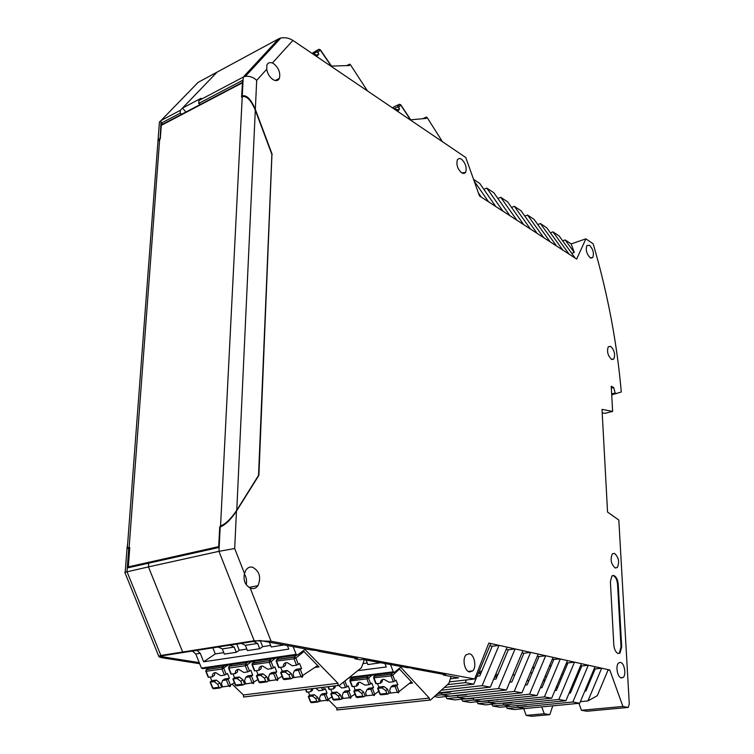 <?xml version="1.0" encoding="UTF-8"?>
<svg xmlns="http://www.w3.org/2000/svg" width="754" height="754" viewBox="0 0 754 754"><rect width="100%" height="100%" fill="white"/><g stroke="black" fill="none" stroke-linecap="round" stroke-linejoin="round"><path stroke-width="1.13" d="M157.407 148.708L157.954 141.413L159.66 139.311L129.113 547.706L129.773 547.545L128.321 566.876L218.698 546.631M129.113 547.706L127.388 547.395L127.709 543.2M162.308 124.429L161.281 125.39L160.263 139L159.66 139.311M242.543 82.139L241.572 97.059L242.232 96.719C246.681 95.645 251.035 100.141 255.304 110.207L236.775 510.222L258.914 474.784L271.949 154.589L255.304 110.207M236.775 510.222C231.044 518.771 225.635 524.021 220.554 525.981L219.763 526.971M130.235 567.3L128.321 566.876M434.304 696.583L438.819 697.318L449.865 696.121L441.721 694.783L449.865 696.121L506.396 690.023L522.908 650.664L515.076 648.921L498.432 688.591L441.721 694.783L441.712 693.096L450.506 692.125L448.394 691.767M506.396 690.023L498.432 688.591M552.182 659.467L560.316 658.987L544.416 696.885L551.683 698.195L496.236 703.774L488.781 702.549L488.752 700.928L497.376 699.637M544.416 696.885L488.781 702.549L496.236 703.774L485.378 704.867L477.904 703.652L488.781 702.549L488.752 700.928L478.696 701.559M473.559 179.339L479.733 183.429L495.802 206.549L488.583 201.855L474.153 181.007M486.848 188.132L493.861 192.77L509.949 215.729L502.927 211.167L486.848 188.132L483.832 189.32M578.921 703.312L581.457 710.296L622.917 706.451L609.788 669.995L608.224 669.646L597.309 695.659L587.941 700.918L580.363 701.654M220.366 526.028L219.706 527.065L218.651 547.536L148.727 563.163L148.463 566.904L218.952 551.334L254.192 640.749L182.647 652.021L184.381 652.314L259.725 640.466L312.081 650.108C315.869 650.259 317.981 650.645 318.414 651.277L357.453 658.468L354.955 658.808L360.318 659.797L362.806 659.458L407.122 667.62C410.515 667.742 412.306 668.072 412.504 668.6L445.774 674.745L443.343 675.037L443.05 674.246M461.637 699.184L462.617 701.173L470.317 702.426L481.231 701.305L473.559 700.032L481.231 701.305L537.046 695.556L553.059 657.375L545.698 655.735L529.553 694.198L473.559 700.032L473.531 698.393L471.844 698.11L480.534 697.196M522.908 650.664L530.618 652.38L514.237 691.437L457.885 697.45L457.857 695.782L457.885 697.45L465.774 698.751L521.957 692.832L514.237 691.437M522.004 652.813L523.889 653.237L530.618 652.38L545.698 655.735L539.016 656.564L527.14 684.868L525.208 685.075M258.537 475.397L271.892 154.438M602.201 412.843L604.868 413.343L612.644 411.401L602.012 409.375L607.554 512.07L618.827 520.062L629.279 703.85L628.261 707.441L586.923 711.239L581.457 710.296M584.774 691.145L585.905 691.032L595.179 668.93L601.673 668.195L595.029 666.715L579.703 703.237L524.982 708.524L517.941 707.356L524.982 708.524L514.256 709.552L507.188 708.411L517.941 707.356L517.904 705.782L516.763 705.593L517.904 705.782L517.941 707.356L572.851 702.002L579.703 703.237M595.179 668.93L594.19 668.713M464.709 694.519L466.603 694.839L466.594 694.321M569.072 254.117L552.955 231.864L559.11 235.936L575.217 258.113L562.842 250.083L546.735 227.746L540.42 223.57L537.753 224.541M562.842 250.083L550.147 241.836L534.03 219.348L527.555 215.06L524.803 216.078M529.006 680.41L527.074 680.626M466.603 694.839L447.301 696.404M556.537 245.983L540.42 223.57M500.779 197.35L507.612 201.865L523.71 224.673L516.876 220.234L500.779 197.35L497.857 198.472M569.072 693.18L570.392 693.049L581.749 665.971L580.599 665.725M566.603 662.643L567.922 662.926L556.395 690.4L554.887 690.56M553.681 659.797L541.985 687.676L540.269 687.855M537.329 656.187L539.016 656.564M523.889 653.237L511.834 681.974L509.666 682.219M506.198 649.335L508.3 649.797L496.057 678.986L493.644 679.26M489.883 645.744L492.211 646.253L479.77 675.904L477.103 676.225M438.394 692.869L490.345 687.139L507.112 647.149L499.035 645.349L482.126 685.65L441.316 690.221M490.345 687.139L482.126 685.65M552.955 231.864L550.363 232.788M510.816 702.304L512.107 702.181M622.917 706.451L628.261 707.441M526.424 704.641L525.302 704.754M266.718 69.274C267.557 73.741 269.64 77.172 272.967 79.556C275.907 81.234 278.028 80.857 279.348 78.425C280.677 72.959 278.773 68.03 273.636 63.638L272.42 62.987C269.762 62.167 267.915 62.808 266.878 64.91L266.718 69.274L256.699 80.31C253.25 77.191 249.47 75.881 245.352 76.38L243.231 77.096L278.716 38.784L217.077 72.12L182.496 108.086L185.946 112.016M478.422 192.977L481.259 197.096L479.469 195.936L465.784 157.52L292.891 40.424L272.42 62.987M450.336 678.807L458.583 677.837L443.343 675.037M466.415 679.938L465.284 682.624L473.776 684.151L490.816 643.52L488.818 643.068L474.652 678.977L449.356 681.918M581.749 665.971L588.29 665.216L572.851 702.002M526.433 704.943L508.309 706.432M446.868 698.619L454.803 699.91L465.774 698.751L457.885 697.45L446.868 698.619L445.878 696.555M473.776 684.151L444.332 687.478M465.284 682.624L447.433 684.67M571.721 253.297L574.275 252.43L565.18 239.951L562.663 240.828M608.224 669.646L601.673 668.195L587.941 700.918M570.571 692.606L569.261 692.737M611.324 388.14L613.652 387.528L611.221 386.227L612.644 411.401M493.719 704.029L502.221 703.171L503.531 703.388L503.568 704.99L510.807 706.187L565.896 700.749L581.447 663.69L595.029 666.715M575.217 258.113L576.687 259.065L585.867 238.858L571.174 243.919L565.18 239.951M571.174 243.919L574.275 252.43M256.699 80.31L255.333 109.368C251.073 99.311 246.718 94.816 242.27 95.89L242.081 96.795M255.333 109.368L272.156 154.306M354.955 658.808L354.625 657.95M550.147 241.836L537.112 233.363L520.995 210.724L514.341 206.323L511.514 207.388M254.192 640.749L271.082 641.258L474.652 678.977M609.788 669.995L607.988 670.202M200.432 104.401L198.736 103.421L242.637 80.31L241.827 96.116M508.3 649.797L515.076 648.921L507.112 647.149M450.496 691.541L450.506 692.125M437.659 693.539L441.712 693.096L439.601 692.737L441.712 693.096L441.721 694.783L435.548 695.452M551.683 698.195L567.47 660.579L553.059 657.375M236.445 511.193L234.692 548.526L218.952 551.334L220.206 526.952C225.286 524.991 230.705 519.742 236.445 511.193L258.905 475.303M537.046 695.556L529.553 694.198M492.211 646.253L499.035 645.349L490.816 643.52M537.112 233.363L530.458 229.046L514.341 206.323M220.206 526.952L219.706 527.065M464.549 173.382L464.049 173.052M242.27 95.89L243.231 77.096L198.924 100.508L201.045 98.284L182.496 108.086M278.716 38.784L280.827 38.002C285.031 37.248 289.055 38.049 292.891 40.424M481.259 197.096L488.583 201.855M521.957 692.832L538.215 654.067M611.711 394.851L621.287 392.005C616.979 342.561 607.611 293.165 593.181 243.806L585.867 238.858M611.654 393.937L615.179 393.022L616.357 393.645M567.47 660.579L574.51 662.144L558.846 699.476L492.758 706.064L491.825 704.217M567.922 662.926L574.51 662.144L581.447 663.69M549.657 665.49L550.411 665.575L549.657 665.49M544.068 678.817L544.134 680.862L544.068 678.817M129.763 547.677L129.179 548.516L127.718 567.856L148.727 563.163L148.463 566.904L182.647 652.021L160.856 655.462L127.002 571.645L128.736 548.62L127.021 548.309L127.709 543.248M492.758 706.064L500.025 707.243L510.807 706.187L503.568 704.99L503.531 703.388L512.117 702.53M198.924 100.508L198.736 103.421M613.652 387.528L615.179 393.022M565.896 700.749L558.846 699.476M543.672 237.623L527.555 215.06M586.923 688.619L585.792 688.732M571.579 690.212L570.26 690.353M556.216 687.403L557.724 687.243M572.211 685.697L573.53 685.556M587.752 684.048L588.883 683.925M244.494 573.511C243.137 580.194 245.031 585.01 250.168 587.969L251.591 588.469C254.155 588.949 256.285 588.016 257.981 585.66C261.336 577.272 259.508 571.108 252.486 567.178C249.847 566.64 247.661 567.602 245.927 570.081L244.494 573.511L234.692 548.526M463.239 699.015L473.531 698.393L473.559 700.032L462.617 701.173M495.896 699.787L497.386 700.042M487.254 700.683L488.752 700.928L487.254 700.683M523.71 224.673L530.458 229.046M495.802 206.549L502.927 211.167M509.949 215.729L516.876 220.234M461.439 159.103C465.652 163.232 467.028 167.68 465.567 172.43L461.655 172.902C457.433 168.821 456.038 164.381 457.48 159.575L459.177 158.415L461.439 159.103M589.524 245.314C593.125 249.197 594.209 253.269 592.767 257.529L590.184 257.755C586.565 253.9 585.472 249.819 586.895 245.521L589.524 245.314M610.702 346.397C614.425 350.261 615.452 354.465 613.784 359.008L611.447 359.319C607.724 355.483 606.678 351.27 608.327 346.699L610.702 346.397M620.485 662.436C624.425 662.992 626.527 674.981 623.115 677.469L621.343 677.95C617.403 677.478 615.264 665.424 618.666 662.926L620.485 662.436M614.472 553.37C618.732 557.338 619.684 562.06 617.319 567.526L615.273 568.007C610.994 564.086 610.033 559.364 612.38 553.851L614.472 553.37M621.692 646.809L618.195 584.161C617.714 579.619 616.291 576.735 613.916 575.519L611.862 576.009L610.401 581.673L613.794 644.821C614.293 649.562 615.754 652.455 618.176 653.511L620.024 653.021L621.692 646.809L621.023 646.894L617.545 584.265C617.064 579.722 615.641 576.838 613.256 575.622L612.644 575.509M469.619 671.955L472.711 670.89C476.914 667.139 474.398 654.387 469.337 653.737L466.151 654.821C461.976 658.61 464.558 671.399 469.619 671.955M246.209 584.68C246.992 580.863 246.388 577.281 244.4 573.945M618.553 653.567L619.364 653.105L621.023 646.894M497.103 676.479L496.792 675.867L494.982 676.074M506.283 706.63L507.188 708.411M476.952 701.738L477.904 703.652M497.885 674.623L495.764 674.208M481.636 671.475L479.28 671.013M481.061 672.841L478.705 672.389M496.792 675.867L495.199 675.556M533.219 668.044L533.153 666.121M217.077 72.12L198.113 82.375L161.073 120.499L180.366 110.31L217.077 72.12M199.678 663.718L163.524 657.988C160.216 657.45 158.623 656.866 158.736 656.244L160.856 655.462M124.815 572.324L148.463 566.904L182.647 652.021L184.381 652.314L159.245 656.263L199.245 662.625M544.247 713.736L526.198 715.414L531.815 716.3L549.817 714.651L544.247 713.736L541.73 706.903M549.817 714.651L552.776 705.838M480.873 673.284L478.196 673.595M477.367 675.593L477.65 676.159M551.193 665.735L550.411 665.575M159.141 125.739L159.424 121.997L161.073 120.499L160.112 138.302L161.262 123.147L180.168 113.194L180.366 110.31M159.716 138.51L158.01 140.612L157.463 147.963M181.865 114.156L180.168 113.194M162.958 124.09L161.262 123.147M526.198 715.414L523.691 708.647M422.947 118.68L426.453 117.059L427.15 117.558L442.428 141.705M426.198 117.228L426.283 118.369L410.214 119.886M410.562 119.848L400.591 104.9L398.668 107.549L399.545 108.915L398.008 111.036L397.132 109.669L395.803 109.104L394.908 109.519M397.311 109.943L399.545 108.915M410.77 119.829L400.647 104.655L399.168 104.382L393.541 106.983L392.759 108.058M398.668 107.549L397.339 106.993L393.758 108.642L392.975 108.208M346.849 65.607L349.63 64.156L350.44 64.731L367.452 90.923M349.3 64.382L349.413 65.532L330.808 66.098M277.415 80.367L278.942 78.633M331.251 66.088L320.167 49.934L317.858 52.61L318.838 54.099L317 56.239L316.011 54.74L314.71 54.109L313.768 54.561M316.416 55.353L318.838 54.099M331.506 66.079L320.262 49.689L318.659 49.387L312.033 53.383M317.858 52.61L316.557 51.979L312.787 53.902L312.269 53.553M232.223 684.217L243.41 694.962L243.589 697.035L338.188 685.509L337.971 683.303L304.974 649.477L297.472 655L296.133 654.349L293.108 646.612M296.803 655.103L202.769 668.666L201.422 668.063L195.795 654.01L192.411 651.051M364.371 659.741L361.43 667.714L339.13 685.603L338.188 685.509M283.07 678.779L290.215 678.044L289.008 674.962L291.101 673.388L287.265 670.495L282.166 671.183L280.629 672.568L285.172 672.059L289.008 674.962M285.172 672.059L287.265 670.495M303.221 650.768L319.008 666.922L314.88 667.479M337.971 683.303L243.41 694.962M260.262 640.561L262.665 646.668L270.629 645.443M269.376 642.238L271.242 646.989L284.07 644.943M262.665 646.668L259.725 648.732L247.435 650.598L245.352 645.33L241.242 643.369M236.794 644.067L239.235 650.25L246.841 649.09M239.235 650.25L236.266 652.295L224.353 654.104L222.289 648.921L218.179 646.998M287.378 645.556L288.773 649.128L203.646 661.795L215.276 653.916L223.759 652.615M215.276 653.916L212.854 647.837M230.083 645.122L234.192 647.064L222.289 648.921M234.192 647.064L236.266 652.295M196.879 650.344L200.262 653.313L203.646 661.795M200.262 653.313L195.795 654.01M245.352 645.33L257.632 643.426L253.523 641.437M257.632 643.426L259.725 648.732M212.487 688.006L210.112 682.068L211.723 680.721L210.272 677.092M266.643 676.649L262.901 673.793L257.962 674.462L256.398 675.838L260.78 675.339L264.531 678.204L266.643 676.649L268.349 680.975L272.185 680.391M260.78 675.339L262.901 673.793M258.811 681.955L265.728 681.23L264.531 678.204M265.728 681.23L267.029 681.861L268.349 680.975M256.483 670.711L257.962 674.462M254.418 670.824L258.829 670.391C258.839 667.516 260.092 666.065 262.581 666.027L267.679 669.175L271.732 668.61L274.824 666.932L276.775 671.918L273.693 673.605L269.63 674.151L268.396 677.686L269.593 680.73L276.162 679.872L277.463 680.513L277.981 679.118L275.512 672.851M269.63 674.151L271.751 672.596L276.775 671.918M258.829 670.391L260.959 668.855L261.544 666.093M278.631 667.469L283.193 667.026L285.304 665.48L285.926 662.681M280.677 667.375L282.166 671.183M290.215 678.044L291.515 678.685L292.816 677.78L291.101 673.388M292.816 677.78L296.774 677.186M294.305 670.824L296.397 669.26L301.591 668.553L298.49 670.268L294.305 670.824L292.995 674.434L294.201 677.526L300.978 676.64L302.279 677.29L302.825 675.876L300.337 669.495M283.193 667.026C283.231 664.095 284.541 662.615 287.133 662.587L292.326 665.773L296.511 665.198L299.611 663.492L301.591 668.553M235.295 685.028L241.987 684.33L240.799 681.343L242.939 679.806L239.282 676.988L234.494 677.639L232.901 679.005L237.142 678.515L240.799 681.343M237.142 678.515L239.282 676.988M241.987 684.33L243.297 684.943L244.626 684.057L248.339 683.501M244.626 684.057L242.939 679.806M247.859 675.829L252.731 675.169L249.659 676.838L245.729 677.365L247.859 675.829M230.941 674.076L235.21 673.652C235.201 670.834 236.388 669.411 238.792 669.364L243.787 672.464L247.717 671.927L250.799 670.259L252.731 675.169M237.906 669.411L237.35 672.125L235.21 673.652M233.024 673.953L234.494 677.639M245.729 677.365L244.55 680.843L245.738 683.84L252.109 683.011L253.41 683.633L253.9 682.266L251.459 676.093M213.495 688.798L212.515 688.082L218.971 687.328L220.272 687.931L221.61 687.054L225.22 686.508M222.543 680.485L224.692 678.968L229.423 678.327L226.36 679.967L222.543 680.485L221.431 683.906L222.609 686.847L228.782 686.046L230.093 686.658L230.554 685.311L228.142 679.231M208.17 677.224L212.308 676.809C212.27 674.048 213.41 672.653 215.729 672.596L220.62 675.659L224.438 675.132L227.501 673.492L229.423 678.327M214.975 672.634L214.466 675.301L212.308 676.809M221.61 687.054L219.942 682.87L216.37 680.089L211.723 680.721M218.971 687.328L217.793 684.387L219.942 682.87M210.112 682.068L214.221 681.607L217.793 684.387M214.221 681.607L216.37 680.089M328.263 699.58L336.689 708.081L336.878 710.004L429.526 700.108L429.299 698.072L400.657 667.196L394.427 672.417L393.286 671.833L390.515 664.566M451.081 676.461L448.922 683.312L430.336 700.193L429.526 700.108M379.79 694.066L386.83 693.482L385.746 690.645L387.481 689.165L383.833 686.479L378.847 687.064L377.603 688.355L382.089 687.95L385.746 690.645M382.089 687.95L383.833 686.479M399.036 668.553L412.542 683.086L409.299 683.473M429.299 698.072L336.689 708.081M362.947 663.605L367.255 663.03M366.124 660.07L367.858 664.594L380.544 662.728M384.955 663.539L386.274 666.979L357.745 670.664M310.459 701.974L308.32 696.489L309.63 695.226L308.358 691.965M363.532 691.946L359.96 689.297L355.115 689.863L353.843 691.145L358.197 690.749L361.769 693.416L363.532 691.946L365.068 695.933L366.632 695.754L365.558 692.973L366.878 689.731L368.631 688.27L373.56 687.695L370.855 689.269L366.878 689.731M358.197 690.749L359.96 689.297M356.02 696.781L362.844 696.206L361.769 693.416M362.844 696.206L363.965 696.771L365.068 695.933M353.814 686.508L355.115 689.863M352.061 686.526L356.435 686.197C356.501 683.737 357.641 682.408 359.846 682.219L365.115 685.15L369.083 684.679L371.797 683.105L373.56 687.695M356.435 686.197L358.207 684.745L358.753 682.398M375.794 683.661L380.318 683.331L382.061 681.861L382.627 679.505M377.537 683.661L378.847 687.064M386.83 693.482L387.942 694.066L389.026 693.209L387.481 689.165M389.026 693.209L390.723 693.02L389.648 690.202L391.024 686.903L392.759 685.424L397.839 684.83L395.115 686.423L391.024 686.903M380.318 683.331C380.402 680.824 381.59 679.477 383.861 679.279L389.243 682.257L393.334 681.767L396.057 680.174L397.839 684.83M332.919 699.41L339.545 698.854L338.471 696.093L340.252 694.651L336.765 692.031L332.052 692.587L330.761 693.859L334.983 693.473L338.471 696.093M334.983 693.473L336.765 692.031M339.545 698.854L340.667 699.41L343.221 698.411M341.779 698.572L340.252 694.651M345.191 691.032L349.979 690.476L347.274 692.031L343.409 692.483L345.191 691.032M338.989 685.697L341.666 687.968L345.53 687.507L348.235 685.952L349.979 690.476M335.257 685.867L335.021 687.544L333.23 688.977L334.258 685.98M330.761 689.279L332.052 692.587M328.989 689.307L333.23 688.977M343.409 692.483L342.156 695.669L343.221 698.43L349.479 697.723L350.601 698.289L351.119 697.035L348.923 691.343M311.43 702.728L310.488 702.04L316.887 701.418L318.018 701.974L320.459 700.994M320.61 695.16L322.41 693.727L327.066 693.171L324.371 694.717L320.61 695.16L319.413 698.298L320.469 701.013L326.548 700.325L327.679 700.881L328.169 699.646L325.992 694.038M315.766 688.232L318.876 690.702L322.627 690.249L325.332 688.713L327.066 693.171M312.703 688.609L312.486 690.268L310.676 691.691L306.982 692.134L305.926 689.439M319.14 701.145L317.632 697.271L314.211 694.688L309.63 695.226M316.887 701.418L315.832 698.704L317.632 697.271M308.32 696.489L312.41 696.112L315.832 698.704M312.41 696.112L314.211 694.688M311.656 688.741L310.676 691.691M242.288 82.874L161.281 125.39M242.232 96.719L220.554 525.981M594.341 670.937L593.2 671.069M578.94 672.681L577.621 672.822M563.078 674.472L561.57 674.641M546.754 676.31L545.038 676.508M250.168 587.969L271.082 641.258M618.195 584.161L617.545 584.265M397.132 109.669L396.472 110.574M426.264 117.143L422.787 118.698M397.339 106.993L399.271 104.344L400.365 104.636M397.245 107.03L399.507 104.24M395.709 109.141L395.256 109.754M316.011 54.74L315.276 55.589M349.347 64.297L346.736 65.607M316.557 51.979L318.876 49.312L319.988 49.707M316.341 52.054L319.008 49.255M314.493 54.184L314.022 54.731M206.012 669.995L208.82 667.79M290.865 678.77L284.823 679.552L283.523 678.911L281.053 672.615M296.133 654.349L201.422 668.063M256.794 675.876L259.244 682.078L260.545 682.709L266.379 681.946M282.1 676.31L276.162 679.872L273.693 673.605M273.551 667.856L271.082 661.569L275.37 658.195M251.968 664.604L252.571 663.049L255.012 661.126M252.175 663.435L269.583 660.485L271.855 658.694M254.843 670.937L252.383 664.726L269.253 662.323L271.082 661.569L269.734 660.476L252.571 663.049L251.996 664.689L254.447 670.9M271.732 668.61L269.253 662.323L269.432 660.636L272.024 658.676M243.551 697.007L338.16 685.48M276.36 660.004L279.187 657.639M279.084 667.601L276.605 661.277L276.925 659.43L294.333 656.941L296.576 655.132M298.358 664.425L295.86 658.044L294.333 656.941L294.013 658.808L296.511 665.198M276.152 661.154L294.013 658.808L295.86 658.044L303.956 651.522M317.66 665.546L300.978 676.64L298.49 670.268M242.637 685.028L237.01 685.763L235.7 685.141L233.278 679.043M249.517 671.183L247.067 664.99L251.393 661.654M257.887 679.599L252.109 683.011L249.659 676.838M247.717 671.927L245.267 665.735L247.067 664.99L245.606 663.925L247.896 662.153M228.745 666.772L231.563 664.51M229.263 666.263L245.606 663.925L229.263 666.263M231.346 674.18L228.914 668.063L229.112 666.413L228.914 668.063L245.267 665.735L245.455 664.067L248.057 662.135M228.509 667.95L230.969 674.142M226.209 674.406L223.787 668.308L222.364 667.252L224.673 665.509M224.438 675.132L222.006 669.043L228.142 665.009M210.47 682.106L212.873 688.119L214.183 688.722L219.621 688.016M234.409 682.785L228.782 686.046L226.36 679.967M205.767 671.192L206.502 669.524L222.364 667.252L206.351 669.675L205.795 671.267L208.208 677.29M208.556 677.328L206.144 671.296L222.006 669.043L222.213 667.403L224.815 665.49M393.824 672.493L348.367 678.195M387.358 694.132L381.401 694.802L380.289 694.227L378.056 688.421M393.286 671.833L349.413 677.356M354.276 691.211L356.491 696.922L357.603 697.497L363.371 696.837M378.715 691.267L374.729 694.34L374.191 695.622L373.07 695.047L366.632 695.772M370.751 683.972L368.527 678.195L371.797 675.254M370.855 689.269L373.07 695.047L374.729 694.34L372.514 688.572M349.847 680.787L352.316 677.705M349.997 679.778L367.104 677.177L368.838 675.631M352.523 686.668L350.308 680.937L366.859 678.892L368.527 678.195L367.16 677.177L350.516 679.288L349.875 680.881L352.09 686.602M369.083 684.679L366.859 678.892L367.057 677.224L368.904 675.622M336.859 709.976L429.507 700.08M373.711 676.847L376.02 674.726M376.284 683.812L374.059 677.997L374.295 676.281L391.326 674.161L393.041 672.587M395.021 681.051L392.777 675.179L391.326 674.161L391.09 675.886L393.334 681.767M373.569 677.846L391.09 675.886L392.777 675.179L399.479 669.034M411.373 681.833L399.036 691.578L396.802 685.716M395.115 686.423L397.358 692.285L399.036 691.578L398.47 692.869L397.358 692.285L390.732 693.039M340.063 699.476L334.484 700.108L333.362 699.552L331.176 693.916M347.17 686.819L344.964 681.116L347.49 678.892M354.993 694.104L349.479 697.723L347.274 692.031M344.182 681.55L344.898 680.975M329.432 689.439L328.367 686.706M345.53 687.507L343.447 682.144M308.706 696.545L310.884 702.106L312.005 702.653L317.415 702.04M324.248 689.571L323.372 687.309M331.93 696.866L326.548 700.325L324.371 694.717M322.627 690.249L321.572 687.535M161.403 124.9L242.402 82.365M157.954 141.413L127.388 547.395M245.352 76.38L280.827 38.002M567.479 663.991L565.962 664.17M551.108 665.933L549.383 666.131M465.567 172.43L462.947 173.495M592.767 257.529L590.976 258.132M613.784 359.008L611.909 359.526M623.115 677.469L620.731 677.723M617.319 567.526L615.028 567.913M619.364 653.105L620.024 653.021M468.3 671.428L472.711 670.89M543.163 680.966L544.878 680.777M559.675 679.137L561.193 678.977M575.707 677.365L577.027 677.224M591.277 675.641L592.418 675.518M275.285 80.518L279.348 78.425M532.201 672.804L530.26 673.03M514.841 674.821L512.673 675.066M496.933 676.894L494.52 677.167M249.103 587.375L257.981 585.66M534.247 667.931L532.305 668.157M158.736 656.244L124.778 572.229M159.424 121.997L158.01 140.612M125.221 572.079L127.021 548.309M395.803 109.104L395.313 109.792M314.71 54.109L314.116 54.797M256.398 675.838L258.848 682.031L259.857 682.775M280.629 672.568L283.099 678.864L284.135 679.627M278.66 667.554L276.181 661.239L276.775 659.58L294.183 657.092L296.756 655.103M232.901 679.005L235.333 685.103L236.322 685.838M353.843 691.145L356.048 696.856L357.038 697.573M377.603 688.355L379.827 694.151L380.827 694.877M375.831 683.746L373.598 677.931L374.248 676.329L391.279 674.208L393.098 672.577M330.761 693.859L332.948 699.486L333.909 700.183M329.017 689.382L327.999 686.743M306.586 692.078L305.577 689.476"/></g></svg>
